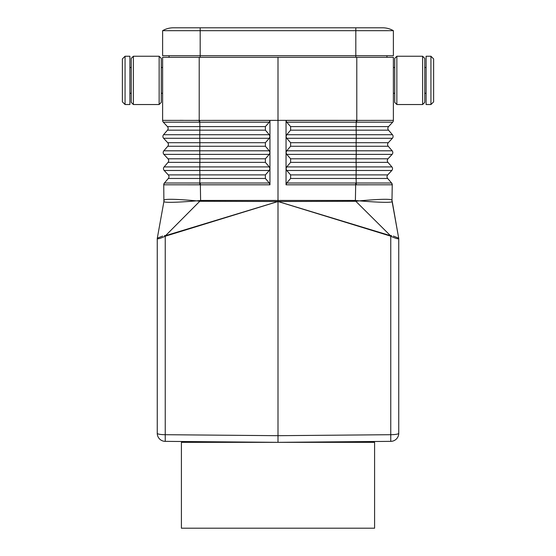 <?xml version="1.0" encoding="UTF-8"?>
<svg xmlns="http://www.w3.org/2000/svg" width="556" height="556" viewBox="0 0 556 556"><rect width="100%" height="100%" fill="white"/><g stroke="black" fill="none" stroke-linecap="round" stroke-linejoin="round"><path stroke-width="0.83" d="M397.964 234.104L391.98 200.07C390.256 198.826 379.38 199.09 359.336 200.862L355.402 200.445L355.826 201.286L390.444 235.668L390.229 236.008L278 201.508L278 435.689L165.236 434.702A8.048 1.397 180 0 1 157.258 433.305L157.258 238.663C157.911 239.149 160.566 238.336 165.236 236.23L164.534 235.48L165.556 235.668L278 201.508L165.236 236.23L165.236 441.36A8.048 8.048 0 0 1 157.258 433.305A8.048 8.048 0 0 0 165.236 441.36L278 442.34L390.764 441.36A8.048 8.048 0 0 0 398.742 433.305L398.742 238.663C398.089 239.149 395.434 238.336 390.764 236.23L391.466 235.48L390.444 235.668L278 201.508L355.826 201.286L359.336 200.862C379.831 202.509 390.757 202.773 392.112 201.64L398.701 238.19L393.377 236.078M162.623 120.367L162.623 57.317L393.377 57.317L393.37 120.409A2.683 2.683 0 0 1 392.661 122.188L388.581 126.594A2.683 2.683 0 0 0 388.519 130.173L392.439 134.712A2.683 2.683 0 0 1 392.376 138.291L388.303 142.69A2.683 2.683 0 0 0 388.241 146.27L392.161 150.808A2.683 2.683 0 0 1 392.098 154.387L388.018 158.794A2.683 2.683 0 0 0 387.956 162.366L391.876 166.911A2.683 2.683 0 0 1 391.813 170.483L387.74 174.89A2.683 2.683 0 0 0 387.678 178.469L391.591 183A2.683 2.683 0 0 1 392.251 184.807L391.98 200.07L392.244 184.8L355.673 184.807L355.402 200.445L200.598 200.445L165.556 235.668L165.771 236.008M162.63 120.409A2.683 2.683 -1 0 0 163.339 122.188L163.339 122.188A2.683 2.683 0 0 1 162.63 120.416A2.683 2.683 0 0 0 163.339 122.188L167.419 126.594A2.683 2.683 0 0 1 167.481 130.173L163.561 134.712A2.683 2.683 0 0 0 163.624 138.291L167.697 142.69A2.683 2.683 0 0 1 167.759 146.27L163.839 150.808A2.683 2.683 0 0 0 163.902 154.387L167.981 158.794A2.683 2.683 0 0 1 168.044 162.366L164.124 166.911L269.292 166.911L265.393 162.366L265.393 158.794L269.292 154.387L269.952 152.657L269.952 136.463L269.292 138.291L265.393 142.69L265.393 146.27L269.292 150.808L269.952 152.566L269.952 168.67L269.292 166.911M163.895 201.633L164.02 200.07C165.744 198.826 176.62 199.09 196.664 200.862L200.598 200.445L200.341 183.007L269.292 183.007L265.393 178.469L265.393 174.89L269.292 170.483L269.952 168.67L269.952 184.807L269.292 183.007M169.066 57.317L169.066 55.704M269.292 154.387L199.778 154.387L199.778 150.808L163.839 150.808A2.683 2.683 0 0 0 163.902 154.387L199.778 154.387L199.889 158.794L199.785 170.483L164.187 170.483A2.683 2.683 0 0 1 164.124 166.911A2.683 2.683 0 0 0 164.187 170.483L168.259 174.89A2.683 2.683 0 0 1 168.322 178.469L164.409 183A2.683 2.683 0 0 0 163.749 184.807L163.888 201.64L157.306 238.183L162.623 236.078M391.598 183.007L391.591 183A2.683 2.683 0 0 1 392.251 184.807L391.591 183L286.708 183.007L290.607 178.469L290.607 174.89L286.708 170.483L286.048 168.753L286.048 184.807L286.708 183.007M363.86 442.34L363.86 441.589L278 442.34L181.409 442.34L181.409 528.2L374.591 528.2L374.591 442.34L278 442.34L278 435.689L390.764 434.702L390.764 236.23L390.229 236.008M162.998 120.388L165.702 120.353M180.109 120.339L183.244 120.346M157.258 238.67L157.299 238.19M350.447 441.707L390.764 441.36L390.764 434.702A8.048 1.397 0 0 0 398.742 433.305M163.888 201.64C165.243 202.773 176.169 202.509 196.664 200.862L200.174 201.286L278 201.494L278 120.367L199.201 120.409L269.952 120.416L269.952 136.463L269.292 134.712L265.393 130.173L265.393 126.594L269.292 122.195L269.952 120.416M269.292 170.483L199.785 170.483L199.896 174.89L168.259 174.89A2.683 2.683 0 0 1 168.322 178.469L199.896 178.469L199.736 184.807L163.756 184.8A2.683 2.683 0 0 1 164.402 183.007L163.756 184.8M199.736 184.807L269.952 184.807M162.679 120.381L199.201 120.409L199.187 122.188L199.764 122.195L199.868 126.594L265.393 126.594M196.504 120.374L199.201 120.346M393.321 120.381L356.257 120.416L356.236 122.195L286.708 122.195L286.048 120.416L286.048 136.567L286.708 134.712L290.607 130.173L290.607 126.594L286.708 122.195M359.496 120.374L278 120.367L278 57.317M286.048 168.753L286.048 136.567L286.708 138.291L290.607 142.69L290.607 146.27L286.708 150.808L286.048 152.566L286.708 154.387L290.607 158.794L290.607 162.366L286.708 166.911L286.048 168.753M398.742 238.67L398.701 238.19M386.934 57.317L386.934 55.704M355.812 57.317L355.812 30.677L162.623 30.677A21.462 21.462 0 0 1 173.361 27.8L173.361 27.8A21.462 21.462 0 0 0 162.623 30.677L162.623 55.704L393.377 55.704L393.377 30.677A21.462 21.462 0 0 0 382.639 27.8A21.462 21.462 0 0 1 393.377 30.677L355.812 30.677L355.812 27.8L173.361 27.8A21.462 21.462 0 0 0 162.623 30.677A21.462 21.462 0 0 1 173.361 27.8L382.639 27.8A21.462 21.462 0 0 1 393.377 30.677A21.462 21.462 0 0 0 382.639 27.8L355.812 27.8M391.48 120.367L390.924 120.36M426.104 80.391L426.104 104.535L430.935 104.535L430.935 56.239L426.104 56.239L426.104 80.391M430.935 56.239L433.617 58.922L433.617 101.852L430.935 104.535M129.895 80.391L129.895 56.239L125.065 56.239L125.065 104.535L129.895 104.535L129.895 80.391M125.065 104.535L122.383 101.852L122.383 58.922L125.065 56.239M161.282 80.391L161.282 102.387L159.141 104.535L159.141 56.239L161.282 58.387L161.282 80.391M133.377 104.535L131.237 102.387L131.237 58.387L133.377 56.239L133.377 104.535L159.141 104.535M396.859 56.239L394.718 58.387L394.718 102.387L396.859 104.535L422.623 104.535L422.623 56.239L396.859 56.239L396.859 104.535M422.623 56.239L424.763 58.387L424.763 102.387L422.623 104.535M265.393 158.794L167.981 158.794A2.683 2.683 0 0 1 168.044 162.366L265.393 162.366M269.292 138.291L199.771 138.291L199.771 134.712L163.561 134.712A2.683 2.683 0 0 0 163.624 138.291L199.771 138.291L199.875 142.69L167.697 142.69A2.683 2.683 0 0 1 167.759 146.27L265.393 146.27M269.292 134.712L199.771 134.712L199.868 126.594L167.419 126.594A2.683 2.683 0 0 1 167.481 130.173L265.393 130.173M200.188 57.317L200.188 27.8M163.339 122.188L199.187 122.188M199.743 120.416L199.764 122.195L269.292 122.195M269.292 150.808L199.778 150.808L199.875 142.69L265.393 142.69M265.393 174.89L199.896 174.89L199.896 178.469L265.393 178.469M164.409 183L200.341 183.007M392.661 122.188A2.683 2.683 -179 0 0 393.37 120.409A2.683 2.683 0 0 1 392.661 122.188L356.813 122.188L356.799 120.346M356.813 122.188L356.236 122.195L356.132 126.594L290.607 126.594M356.792 57.317L356.792 120.346M199.208 57.317L199.208 120.346M286.048 184.807L355.673 184.807L355.659 183.007M356.257 120.416L286.048 120.416M387.74 174.89L356.104 174.89L356.215 166.911L391.876 166.911A2.683 2.683 0 0 1 391.813 170.483L286.708 170.483M392.098 154.387L356.222 154.387L356.111 158.794L388.018 158.794A2.683 2.683 0 0 0 387.956 162.366L356.111 162.366L356.215 166.911L286.708 166.911M387.678 178.469L356.104 178.469L356.104 174.89L290.607 174.89M290.607 178.469L356.104 178.469L356.264 184.807M290.607 158.794L356.111 158.794L356.111 162.366L290.607 162.366M290.607 130.173L388.519 130.173A2.683 2.683 0 0 1 388.581 126.594L356.132 126.594L356.229 134.712L286.708 134.712M286.708 154.387L356.222 154.387L356.222 150.808L286.708 150.808M290.607 146.27L388.241 146.27A2.683 2.683 0 0 1 388.303 142.69L356.125 142.69L356.222 150.808L392.161 150.808M286.708 138.291L356.229 138.291L356.229 134.712L392.439 134.712A2.683 2.683 0 0 1 392.376 138.291L356.229 138.291L356.125 142.69L290.607 142.69M392.112 201.64L391.98 200.07L392.112 201.64M398.701 238.225L398.742 238.628M192.14 442.34L192.14 441.589M162.623 93.269L161.282 93.269M393.377 67.512L394.718 67.512M131.237 93.269L129.895 93.269M424.763 93.269L426.104 93.269M162.623 67.512L161.282 67.512M424.763 67.512L426.104 67.512M133.377 56.239L159.141 56.239M131.237 67.512L129.895 67.512M393.377 93.269L394.718 93.269"/></g></svg>
